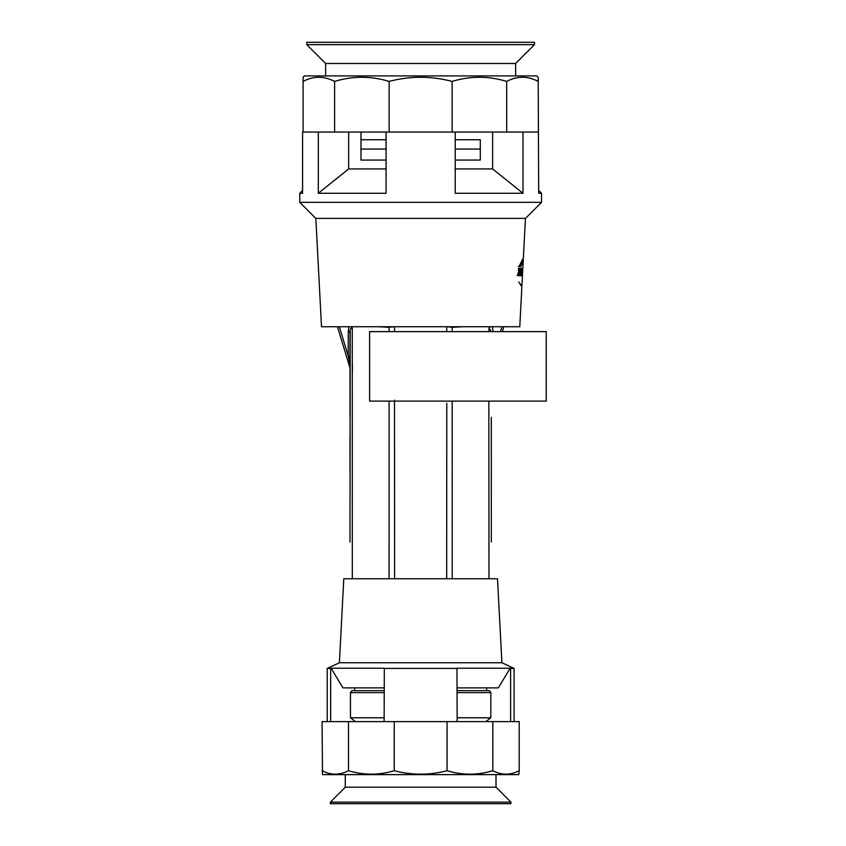 <?xml version="1.0" encoding="UTF-8"?>
<svg xmlns="http://www.w3.org/2000/svg" width="846" height="846" viewBox="0 0 846 846"><rect width="100%" height="100%" fill="white"/><g stroke="black" fill="none" stroke-linecap="round" stroke-linejoin="round"><path stroke-width="1.27" d="M522.595 272.941L521.813 272.898L522.595 272.941L522.521 274.411L521.728 274.368L522.5 274.411L523.293 259.563L522.394 259.331M522.659 271.661L521.971 284.785C521.887 285.737 520.787 284.816 518.683 282.025L521.887 286.392L519.772 326.736L321.512 326.736L315.833 218.395L299.748 202.31L541.546 202.31L541.546 193.279L538.691 193.279L538.183 77.43M518.26 266.437L520.893 266.575L519.01 266.469L523.378 258.041L525.451 218.395L541.546 202.31M521.654 275.775L522.437 275.817L522.5 274.4M521.781 286.498L521.517 285.102M315.833 218.395L525.451 218.395M538.183 132.039L506.691 132.039L506.691 81.406C517.16 75.907 527.661 75.907 538.183 81.406M455.222 168.936L492.615 168.936L522.987 193.279L522.987 132.039M522.987 193.279L455.222 193.279L455.222 132.039L452.145 132.039L452.145 81.406C470.27 75.907 488.459 75.907 506.691 81.406M452.145 132.039L389.149 132.039L389.149 81.406C410.173 75.907 431.164 75.907 452.145 81.406M389.149 132.039L386.062 132.039L386.062 193.279L318.308 193.279L318.308 132.039L302.593 132.039L302.593 193.279L299.748 193.279L299.748 202.31M538.691 190.424L541.546 193.279M303.101 132.039L303.101 77.261L304.454 75.907L536.84 75.907L538.183 77.261M303.101 81.406C313.57 75.907 324.071 75.907 334.604 81.406C352.729 75.907 370.918 75.907 389.149 81.406M318.308 132.039L334.604 132.039L334.604 81.406M334.604 132.039L386.062 132.039M455.222 132.039L506.691 132.039M492.615 168.936L492.615 132.039M318.308 193.279L348.668 168.936L348.668 132.039M348.668 168.936L386.062 168.936M521.971 284.785L520.375 284.795M522.045 268.446L522.828 268.489L521.771 275.785L522.669 268.478M520.893 266.575L523.293 259.563M519.127 268.298L518.503 268.256L518.619 272.116L517.297 275.553L518.016 275.585L518.672 273.829L518.714 275.627L519.296 275.659L519.222 272.253L520.449 268.362L519.18 270.54L519.127 268.298L518.503 268.256M520.449 268.362L519.909 268.341M518.714 275.627L519.296 275.659M520.311 269.684L521.083 269.726L520.015 272.782L520.692 272.814L520.502 274.305L519.74 274.263L519.539 275.669L520.713 275.733L521.591 268.425L520.576 268.372L520.396 269.684L521.083 269.726L520.396 269.684M520.66 269.705L520.819 268.383L521.591 268.425L520.576 268.372M520.29 275.711L521.506 275.775M521.21 269.737L521.982 269.768L521.633 275.775L522.342 268.468L521.686 268.425L521.538 269.747M521.665 271.333L522.204 271.365M522.077 272.793L521.548 272.761M521.125 285.906L521.168 285.081M520.121 266.532L522.511 259.521M521.982 268.446L522.765 268.489M518.778 275.627L519.941 275.69L520.11 274.284M520.301 272.793L520.459 271.407M520.819 268.383L519.804 268.33M518.418 270.498L519.18 270.54M517.911 273.787L518.672 273.829M518.492 273.818L518.471 272.528M518.461 272.211L519.222 272.253M518.609 271.767L519.01 270.53M333.208 774.09L335.27 774.175L333.208 774.09M504.967 774.153L506.024 774.175L504.967 774.153M486.683 721.627L486.683 720.951L485.784 721.627L486.683 720.951M486.683 690.653L486.683 687.872M354.601 687.872L354.601 690.653M384.137 717.778L350.456 717.778L355.51 721.627L354.601 720.951L354.601 721.627M384.137 687.872L342.958 687.872L331.114 668.224L384.317 668.224L384.137 721.627M457.147 721.627L456.967 668.224L510.18 668.224L498.336 687.872L457.147 687.872M519.222 770.695L519.222 721.627L322.062 721.627L322.506 774.629L518.778 774.629L519.222 770.695C510.445 775.306 501.646 775.306 492.816 770.695C477.609 775.306 462.36 775.306 447.058 770.695C429.472 775.306 411.865 775.306 394.225 770.695C379.029 775.306 363.769 775.306 348.478 770.695C339.701 775.306 330.892 775.306 322.062 770.695M330.659 721.627L330.659 668.425L327.222 668.425L327.222 721.627M501.9 662.746L339.394 662.746L343.793 578.749L497.501 578.749L501.9 662.746L514.072 668.425L510.624 668.425L510.624 721.627M339.394 662.746L327.222 668.425M457.147 668.425L384.137 668.425M348.478 721.627L348.478 770.695M394.225 721.627L394.225 770.695M447.058 721.627L447.058 770.695M492.816 721.627L492.816 770.695M369.617 331.643L546.252 331.643L546.252 401.12L369.617 401.12L369.617 331.643M389.086 331.643L389.086 327.275L394.416 326.736M389.086 327.275L388.547 326.736M446.878 326.736L452.198 327.275L452.198 331.643M446.72 331.643L446.709 326.736M394.574 326.736L394.574 331.643M446.688 578.749L446.783 403.256M452.176 401.12L452.208 578.749M389.086 578.749L389.107 401.977M394.5 400.179L394.596 578.749M491.304 417.3L491.304 542.085M491.304 470.016L491.304 434.717M488.977 578.749L488.851 401.12M488.999 331.643L489.009 327.994L490.141 326.736M452.747 326.736L452.673 327.296L462.794 326.736M349.99 357.647L349.99 332.912L349.99 364.626L348.266 356.018A6.282 2.369 180 0 1 349.99 357.647M349.99 367.83L337.427 326.736L349.99 367.83L349.99 417.3M349.99 434.717L349.99 470.016M349.99 542.085L350.212 330.046M351.153 326.736L352.274 327.994L352.317 578.749M378.49 326.736L388.61 327.296M352.391 371.066L352.37 363.569M339.32 326.736L348.266 356.018L348.266 331.283L349.007 326.736M492.277 326.736L493.017 331.283A6.282 2.369 -0 0 0 492.266 331.643M503.867 326.736L502.365 331.643L503.867 326.736M491.262 331.643L489.009 327.994M352.274 327.994C350.593 328.068 349.832 329.707 349.99 332.912A6.282 2.369 180 0 0 348.266 331.283M348.288 356.155A6.282 2.379 180 0 1 349.99 357.784M534.482 42.3L306.812 42.3L306.812 44.658L534.482 44.658L534.482 42.3M534.482 44.658L515.637 63.492L325.647 63.492L325.647 75.907M386.062 160.063L360.978 160.063L360.978 132.039L360.978 139.749L386.062 139.749M455.222 139.749L480.306 139.749L480.306 160.063L455.222 160.063M386.062 149.065L360.978 149.065L360.978 160.063M480.306 160.063L480.306 149.065L455.222 149.065M457.147 692.61L490.839 692.61L490.839 717.778L457.147 717.778M345.274 774.629L345.274 787.214L330.363 802.135L330.363 803.7L510.931 803.7L510.931 802.135L330.363 802.135L345.274 787.214L496.01 787.214L510.931 802.135L496.01 787.214L496.01 774.629M457.147 690.653L489.358 690.653L490.839 692.61M384.137 692.61L350.456 692.61L351.936 690.653L384.137 690.653M490.839 717.778L485.784 721.627M350.456 692.61L350.456 717.778M500.472 331.643L501.974 326.736M302.593 190.424L299.748 193.279M521.802 272.898L522.585 272.941M522.215 272.793L521.432 272.761M522.035 275.796L521.252 275.754M521.781 269.758L520.999 269.715M520.808 269.705L520.004 269.663M520.427 272.803L519.624 272.761M520.227 275.701L519.423 275.659M517.942 275.585L517.128 275.542M519.158 275.648L518.355 275.606M514.072 668.425L514.072 721.627M515.637 63.492L515.637 75.907M325.647 63.492L306.812 44.658"/></g></svg>
